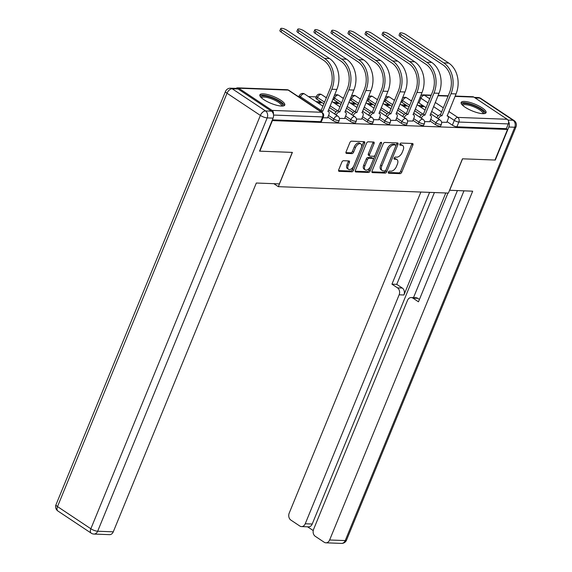 <?xml version="1.0" encoding="UTF-8"?>
<svg xmlns="http://www.w3.org/2000/svg" width="572" height="572" viewBox="0 0 572 572"><rect width="100%" height="100%" fill="white"/><g stroke="black" fill="none" stroke-linecap="round" stroke-linejoin="round"><path stroke-width="0.86" d="M388.374 172.136A1.187 0.679 123.6 0 0 388.467 173.152A1.187 0.679 123.6 0 0 388.695 173.223L400.078 173.652A1.695 0.972 123.6 0 0 401.766 172.179L412.898 145.031A1.695 0.972 123.6 0 0 412.769 143.579A1.695 0.972 123.6 0 0 412.448 143.486L401.065 143.057A1.187 0.679 123.6 0 0 399.878 144.08A1.187 0.679 123.6 0 0 399.971 145.095A1.187 0.679 123.6 0 0 400.2 145.166L401.673 145.224A5.42 3.103 123.6 0 1 402.695 145.538A5.42 3.103 123.6 0 1 403.117 150.179L402.195 152.438A5.42 3.103 123.6 0 1 396.782 157.136L395.309 157.078A1.187 0.679 123.6 0 0 394.129 158.108A1.187 0.679 123.6 0 0 394.222 159.123A1.187 0.679 123.6 0 0 394.444 159.195L395.917 159.252A5.42 3.103 123.6 0 1 396.939 159.559A5.42 3.103 123.6 0 1 397.368 164.207L396.439 166.466A5.42 3.103 123.6 0 1 391.033 171.164L389.561 171.107A1.187 0.679 123.6 0 0 388.374 172.136M482.804 113.664A13.456 3.646 22.3 0 0 486.064 112.655A13.456 3.646 22.3 0 0 478.821 105.942A13.456 3.646 22.3 0 0 464.421 101.437A13.456 3.646 22.3 0 0 461.161 102.438A13.456 3.646 22.3 0 0 468.404 109.152A13.456 3.646 22.3 0 0 482.804 113.664M281.51 106.07A13.456 3.646 22.3 0 0 284.777 105.062A13.456 3.646 22.3 0 0 277.534 98.348A13.456 3.646 22.3 0 0 263.134 93.844A13.456 3.646 22.3 0 0 259.874 94.845A13.456 3.646 22.3 0 0 267.11 101.566A13.456 3.646 22.3 0 0 281.51 106.07M343.522 160.718A1.695 0.972 123.6 0 0 341.834 162.183L338.71 169.805A1.695 0.972 123.6 0 0 338.846 171.25A1.695 0.972 123.6 0 0 339.16 171.35L351.809 171.829A1.695 0.972 123.6 0 0 353.496 170.363L364.629 143.215A1.695 0.972 123.6 0 0 364.5 141.763A1.695 0.972 123.6 0 0 364.178 141.663L351.537 141.184A1.695 0.972 123.6 0 0 349.842 142.657L346.074 151.852A1.695 0.972 123.6 0 0 346.203 153.303A1.695 0.972 123.6 0 0 346.525 153.403L351.937 153.611A1.695 0.972 123.6 0 0 353.625 152.138L355.498 147.576A4.533 2.595 123.6 0 1 360.875 143.915A4.533 2.595 123.6 0 1 361.232 147.79L353.896 165.665A4.533 2.595 123.6 0 1 348.527 169.333A4.533 2.595 123.6 0 1 348.169 165.451L349.385 162.469A1.695 0.972 123.6 0 0 349.256 161.018A1.695 0.972 123.6 0 0 348.934 160.925L343.522 160.718M507.521 129.465L494.98 160.038L462.455 158.816L448.398 193.079L278.328 186.665L292.385 152.395L259.852 151.172L272.394 120.592L507.521 129.465L506.349 128.679L508.301 123.917L458.851 122.05A3.453 0.937 -157.7 0 1 454.311 120.399L447.14 115.63M372.036 171.057A1.695 0.972 123.6 0 0 372.165 172.508A1.695 0.972 123.6 0 0 372.486 172.608L385.128 173.087A1.695 0.972 123.6 0 0 386.822 171.614L397.955 144.466A1.695 0.972 123.6 0 0 397.819 143.021A1.695 0.972 123.6 0 0 397.504 142.921L384.856 142.442A1.695 0.972 123.6 0 0 383.168 143.908L372.036 171.057M368.468 172.458L355.827 171.979A1.695 0.972 123.6 0 1 355.505 171.879A1.695 0.972 123.6 0 1 355.369 170.435L366.509 143.286A1.695 0.972 123.6 0 1 368.196 141.813L373.609 142.02A1.695 0.972 123.6 0 1 373.924 142.113A1.695 0.972 123.6 0 1 374.059 143.565L369.548 154.576A1.695 0.972 123.6 0 0 369.676 156.027A1.695 0.972 123.6 0 0 369.998 156.127L373.587 156.263A1.695 0.972 123.6 0 0 375.275 154.797L379.98 143.329A1.187 0.679 123.6 0 1 381.388 142.371A1.187 0.679 123.6 0 1 381.481 143.386L370.156 170.992A1.695 0.972 123.6 0 1 368.468 172.458L367.288 171.671L355.205 171.214M411.711 100.493L410.667 100.45M394.687 99.85L393.636 99.807M377.656 99.206L376.612 99.17M360.632 98.563L359.581 98.527M343.6 97.919L342.549 97.883M326.569 97.283L325.525 97.24M316.245 96.89L308.494 96.596M299.22 96.246L297.697 96.189M273.402 114.278A3.453 2.674 -87.8 0 0 272.072 110.403L238.731 88.224A3.453 2.674 -87.8 0 0 237.602 87.852A3.453 2.674 -87.8 0 0 236.057 88.41M506.349 128.679L456.899 126.812A3.453 0.937 -157.7 0 1 452.359 125.161L447.061 121.636M438.202 115.751L431.603 111.354M426.061 107.672L419.011 102.989L420.963 98.22A3.453 0.937 -157.7 0 1 420.034 97.383M455.169 96.06L472.729 96.718A3.453 2.674 92.2 0 1 473.859 97.097L507.207 119.276A3.453 2.674 92.2 0 1 508.301 123.917M424.56 121.6L429.744 121.693M402.945 105.999L406.342 106.127L404.568 104.955L404.125 106.049M407.536 120.957L412.712 121.057M385.914 105.362L389.31 105.484L387.544 104.311L387.094 105.405M390.504 120.32L395.681 120.413M368.89 104.719L372.279 104.848L370.513 103.668L370.063 104.762M373.473 119.677L378.657 119.77M351.859 104.075L355.255 104.204L353.482 103.024L353.038 104.118M356.449 119.033L361.626 119.126M334.834 103.432L338.224 103.561L336.458 102.381L336.007 103.475M339.418 118.39L344.601 118.483M317.803 102.788L321.192 102.917L319.426 101.745L318.983 102.831M323.001 117.768L327.57 117.839M333.154 120.671L333.848 118.976A3.453 0.937 -157.7 0 0 337.151 120.42A3.453 0.937 -157.7 0 0 339.225 120.37L338.531 122.058A3.453 0.937 22.3 0 1 336.458 122.115A3.453 0.937 22.3 0 1 333.154 120.671L327.856 117.146M350.186 121.307L350.879 119.62A3.453 0.937 -157.7 0 0 354.182 121.064A3.453 0.937 -157.7 0 0 356.256 121.014L355.562 122.701A3.453 0.937 22.3 0 1 353.489 122.751A3.453 0.937 22.3 0 1 350.186 121.307L344.887 117.782M336.036 111.897L329.429 107.5M323.888 103.818L316.838 99.128L317.531 97.44A3.453 0.937 -157.7 0 1 316.523 96.21L315.83 97.905A3.453 0.937 22.3 0 0 316.838 99.128M367.217 121.95L367.903 120.263A3.453 0.937 -157.7 0 0 371.214 121.707A3.453 0.937 -157.7 0 0 373.28 121.657L372.587 123.345A3.453 0.937 22.3 0 1 370.52 123.395A3.453 0.937 22.3 0 1 367.217 121.95L361.912 118.425M353.06 112.541L346.453 108.144M340.919 104.461L333.869 99.771L334.563 98.084A3.453 0.937 -157.7 0 1 333.633 97.247M384.241 122.594L384.935 120.906A3.453 0.937 -157.7 0 0 388.238 122.351A3.453 0.937 -157.7 0 0 390.311 122.294L389.618 123.988A3.453 0.937 22.3 0 1 387.544 124.038A3.453 0.937 22.3 0 1 384.241 122.594L378.943 119.069M370.091 113.184L363.485 108.787M357.943 105.105L350.901 100.415L351.594 98.727A3.453 0.937 -157.7 0 1 350.665 97.891M401.272 123.237L401.966 121.55A3.453 0.937 -157.7 0 0 405.269 122.994A3.453 0.937 -157.7 0 0 407.343 122.937L406.649 124.632A3.453 0.937 22.3 0 1 404.576 124.682A3.453 0.937 22.3 0 1 401.272 123.237L395.974 119.712M387.122 113.821L380.516 109.431M374.975 105.748L367.925 101.058L368.618 99.371A3.453 0.937 -157.7 0 1 367.689 98.534M418.296 123.881L418.99 122.186A3.453 0.937 -157.7 0 0 422.3 123.631A3.453 0.937 -157.7 0 0 424.367 123.581L423.673 125.268A3.453 0.937 22.3 0 1 421.607 125.325A3.453 0.937 22.3 0 1 418.296 123.881L412.998 120.356M404.147 114.464L397.54 110.074M392.006 106.392L384.956 101.702L385.65 100.007A3.453 0.937 -157.7 0 1 384.72 99.17M435.328 124.524L436.021 122.83A3.453 0.937 -157.7 0 0 439.325 124.274A3.453 0.937 -157.7 0 0 441.398 124.224L440.705 125.911A3.453 0.937 22.3 0 1 438.631 125.969A3.453 0.937 22.3 0 1 435.328 124.524L430.03 120.999M421.178 115.108L414.571 110.718M409.03 107.028L401.987 102.345L402.681 100.651A3.453 0.937 -157.7 0 1 401.751 99.814M278.328 186.665L273.852 183.683M441.591 122.244L446.768 122.336M419.977 106.642L423.366 106.771L421.6 105.598L421.149 106.685M421.6 105.598L418.211 105.47M404.568 104.955L401.179 104.826M387.544 104.311L384.148 104.183M370.513 103.668L367.124 103.539M353.482 103.024L350.093 102.896M336.458 102.381L333.061 102.259M319.426 101.745L316.037 101.616M332.94 98.935A3.453 0.937 22.3 0 0 333.869 99.771M349.971 99.578A3.453 0.937 22.3 0 0 350.901 100.415M366.995 100.222A3.453 0.937 22.3 0 0 367.925 101.058M384.026 100.865A3.453 0.937 22.3 0 0 384.956 101.702M401.058 101.509A3.453 0.937 22.3 0 0 401.987 102.345M272.365 119.855L320.663 121.672A3.453 0.937 22.3 0 0 321.5 121.414L323.459 116.652A3.453 0.937 -157.7 0 1 322.622 116.91L273.523 115.058M418.082 102.145A3.453 0.937 22.3 0 0 419.011 102.989M396.939 159.559L395.76 158.78A5.42 3.103 123.6 0 0 394.737 158.465L395.917 159.252M394.029 158.437L394.737 158.465M402.695 145.538L401.515 144.752A5.42 3.103 123.6 0 0 400.493 144.437L401.673 145.224M399.785 144.409L400.493 144.437M388.281 172.465L398.898 172.866A1.695 0.972 123.6 0 0 400.586 171.4L411.726 144.251A1.695 0.972 123.6 0 0 411.89 143.465M371.864 171.843L383.948 172.301A1.695 0.972 123.6 0 0 385.642 170.835L396.775 143.686A1.695 0.972 123.6 0 0 396.939 142.9M384.82 170.928A1.187 0.679 123.6 0 0 386 169.898L395.774 146.075A1.187 0.679 123.6 0 0 395.681 145.059A1.187 0.679 123.6 0 0 395.459 144.988L393.901 144.93A5.42 3.103 123.6 0 0 388.495 149.628L381.817 165.916A5.42 3.103 123.6 0 0 382.239 170.556A5.42 3.103 123.6 0 0 383.261 170.871L384.82 170.928M394.651 144.451A1.187 0.679 123.6 0 0 394.501 144.273A1.187 0.679 123.6 0 0 394.28 144.201L395.459 144.988M382.239 170.556L381.066 169.77A5.42 3.103 123.6 0 1 380.637 165.129L387.316 148.842A5.42 3.103 123.6 0 1 392.728 144.144L394.28 144.201M369.676 156.027L368.497 155.248A1.695 0.972 123.6 0 1 368.368 153.796L372.88 142.785A1.695 0.972 123.6 0 0 373.044 141.999M380.108 143.071L368.983 170.206L370.156 170.992M364.857 166.002A4.533 2.595 123.6 0 0 365.215 169.884A4.533 2.595 123.6 0 0 370.592 166.216L373.173 159.924A1.695 0.972 123.6 0 0 373.037 158.473A1.695 0.972 123.6 0 0 372.722 158.373L369.133 158.237A1.695 0.972 123.6 0 0 367.438 159.702L364.857 166.002L363.678 165.222A4.533 2.595 123.6 0 0 364.035 169.097L365.215 169.884M373.037 158.473L371.864 157.686A1.695 0.972 123.6 0 0 371.543 157.593L372.722 158.373M363.678 165.222L366.266 158.923A1.695 0.972 123.6 0 1 367.953 157.457L371.543 157.593M367.288 171.671A1.695 0.972 123.6 0 0 368.983 170.206M348.527 169.333L347.347 168.547A4.533 2.595 123.6 0 1 346.99 164.665L348.212 161.69A1.695 0.972 123.6 0 0 348.377 160.904M360.875 143.915L359.695 143.129A4.533 2.595 123.6 0 0 354.318 146.797L355.498 147.576M345.903 152.638L350.758 152.824A1.695 0.972 123.6 0 0 352.445 151.358L354.318 146.797M338.545 170.592L350.629 171.042A1.695 0.972 123.6 0 0 352.316 169.577L363.456 142.428A1.695 0.972 123.6 0 0 363.62 141.641M446.732 122.437L448.083 119.14A3.453 1.973 123.6 0 0 447.812 116.18A3.453 1.973 123.6 0 0 447.161 115.98L456.041 93.93A22.944 17.761 -87.8 0 0 448.748 63.07L406.099 34.699A3.968 1.073 22.3 0 0 402.302 33.033A3.968 1.073 22.3 0 0 399.914 33.097A3.968 1.073 22.3 0 0 401.079 34.506L400.257 36.508A3.968 1.073 -157.7 0 1 399.099 35.092L399.914 33.097M436.801 117.839L436.836 117.753A3.453 1.973 -56.4 0 1 440.283 114.765L441.977 115.787L451.022 93.736A22.944 17.761 -87.8 0 0 443.729 62.877L401.079 34.506M400.257 36.508L442.914 64.872A20.706 16.023 92.2 0 1 449.485 92.721L440.447 114.772M441.977 115.787L441.813 115.78A3.453 1.973 123.6 0 0 438.366 118.769L436.836 117.753M449.556 190.262L472.679 191.184L329.622 539.989L345.231 540.576L514.757 127.241L508.858 127.02L495.309 160.053L462.562 158.816L449.642 190.319M445.774 192.978L403.932 294.995L399.134 294.816L305.233 523.766L312.219 524.031A5.177 4.004 92.2 0 1 308.487 526.855L301.501 526.59A5.177 4.004 -87.8 0 0 305.233 523.766M399.134 294.816A5.177 4.004 -87.8 0 0 397.49 287.859L402.288 288.038A5.177 4.004 92.2 0 1 403.932 294.995M429.601 192.371L391.949 284.17L397.49 287.859M420.885 192.042L289.21 513.105A5.177 4.004 -87.8 0 0 290.855 520.07L299.807 526.025A5.177 4.004 -87.8 0 0 301.501 526.59M411.225 297.562L416.03 297.74A5.177 4.004 92.2 0 1 417.724 298.305L412.92 298.119A5.177 4.004 -87.8 0 0 411.225 297.562A5.177 4.004 -87.8 0 0 407.5 300.379L313.599 529.329A5.177 4.004 -87.8 0 0 315.243 536.293L324.195 542.249A5.177 4.004 -87.8 0 0 325.89 542.814A5.177 4.004 -87.8 0 0 329.622 539.989M307.586 526.819L313.234 530.573M412.92 298.119L418.461 301.809L463.963 190.855M508.858 127.02A5.177 4.004 -87.8 0 0 508.544 121.507M447.955 193.064L312.219 524.031M413.499 297.647L457.393 190.612M417.724 298.305L419.433 299.435M434.405 192.549L396.753 284.356L402.288 288.038M396.753 284.356L391.949 284.17M271.435 111.161L238.088 88.982L232.196 88.76L265.537 110.939L271.435 111.161A5.177 4.004 92.2 0 1 273.08 118.125L259.531 151.158L292.278 152.395L279.358 183.891L256.32 183.026L113.27 531.831A5.177 4.004 92.2 0 1 109.538 534.648L93.93 534.062A5.177 4.004 -87.8 0 0 97.662 531.238L113.27 531.831M230.502 88.195A5.177 5.177 0 0 0 225.511 91.406A5.177 1.401 22.3 0 0 227.027 93.243L57.507 506.585L90.848 528.764L260.374 115.422L227.027 93.243A5.177 2.96 123.6 0 1 232.196 88.76A5.177 4.004 -87.8 0 0 230.502 88.195L236.393 88.417A5.177 4.004 92.2 0 1 238.088 88.982M462.298 104.983A11.647 3.16 -157.7 0 1 468.382 103.954A11.647 3.16 -157.7 0 1 480.473 109.052A11.647 3.16 -157.7 0 1 483.469 113.664M482.761 113.656A10.782 2.924 22.3 0 0 482.768 113.635A10.782 2.924 22.3 0 0 479.615 109.803A10.782 2.924 22.3 0 0 469.29 105.291A10.782 2.924 22.3 0 0 462.812 105.455A10.782 2.924 22.3 0 0 462.805 105.477M485.535 113.227A13.37 3.625 22.3 0 0 481.567 109.095A13.37 3.625 22.3 0 0 461.132 103.217M261.011 97.39A11.647 3.16 -157.7 0 1 267.095 96.361A11.647 3.16 -157.7 0 1 279.186 101.459A11.647 3.16 -157.7 0 1 282.175 106.07M281.474 106.063A10.782 2.924 22.3 0 0 281.481 106.042A10.782 2.924 22.3 0 0 278.328 102.209A10.782 2.924 22.3 0 0 268.003 97.698A10.782 2.924 22.3 0 0 261.526 97.862A10.782 2.924 22.3 0 0 261.518 97.883M284.248 105.634A13.37 3.625 22.3 0 0 280.28 101.501A13.37 3.625 22.3 0 0 259.845 95.624M429.701 121.793L431.052 118.497A3.453 1.973 123.6 0 0 430.78 115.544A3.453 1.973 123.6 0 0 430.13 115.344L439.01 93.286A22.944 17.761 -87.8 0 0 431.724 62.427L389.067 34.055A3.968 1.073 22.3 0 0 385.271 32.397A3.968 1.073 22.3 0 0 382.89 32.454A3.968 1.073 22.3 0 0 384.048 33.862L383.226 35.864A3.968 1.073 -157.7 0 1 382.067 34.449L382.89 32.454M419.776 117.196L419.805 117.11A3.453 1.973 -56.4 0 1 423.251 114.121L424.946 115.144L433.991 93.093A22.944 17.761 -87.8 0 0 426.698 62.234L384.048 33.862M383.226 35.864L425.883 64.236A20.706 16.023 92.2 0 1 432.461 92.078L423.416 114.128M424.946 115.144L424.781 115.136A3.453 1.973 123.6 0 0 421.342 118.132L419.805 117.11M412.669 121.157L414.028 117.853A3.453 1.973 123.6 0 0 413.756 114.9A3.453 1.973 123.6 0 0 413.106 114.7L421.986 92.643A22.944 17.761 -87.8 0 0 414.693 61.783L372.043 33.412A3.968 1.073 22.3 0 0 368.239 31.753A3.968 1.073 22.3 0 0 365.858 31.81A3.968 1.073 22.3 0 0 367.017 33.226L366.202 35.221A3.968 1.073 -157.7 0 1 365.036 33.812L365.858 31.81M402.745 116.552L402.781 116.466A3.453 1.973 -56.4 0 1 406.22 113.478L407.915 114.5L416.959 92.45A22.944 17.761 -87.8 0 0 409.674 61.59L367.017 33.226M366.202 35.221L408.851 63.592A20.706 16.023 92.2 0 1 415.429 91.434L406.385 113.485M407.915 114.5L407.757 114.5A3.453 1.973 123.6 0 0 404.311 117.489L402.781 116.466M395.645 120.513L396.997 117.21A3.453 1.973 123.6 0 0 396.725 114.257A3.453 1.973 123.6 0 0 396.074 114.057L404.955 91.999A22.944 17.761 -87.8 0 0 397.662 61.14L355.012 32.768A3.968 1.073 22.3 0 0 351.215 31.11A3.968 1.073 22.3 0 0 348.827 31.167A3.968 1.073 22.3 0 0 349.993 32.583L349.17 34.577A3.968 1.073 -157.7 0 1 348.012 33.169L348.827 31.167M385.714 115.909L385.75 115.823A3.453 1.973 -56.4 0 1 389.196 112.834L390.891 113.864L399.935 91.813A22.944 17.761 -87.8 0 0 392.642 60.954L349.993 32.583M349.17 34.577L391.827 62.949A20.706 16.023 92.2 0 1 398.398 90.791L389.36 112.841M390.891 113.864L390.726 113.857A3.453 1.973 123.6 0 0 387.28 116.845L385.75 115.823M378.614 119.87L379.965 116.566A3.453 1.973 123.6 0 0 379.694 113.614A3.453 1.973 123.6 0 0 379.043 113.413L387.923 91.356A22.944 17.761 -87.8 0 0 380.637 60.496L337.98 32.125A3.968 1.073 22.3 0 0 334.184 30.466A3.968 1.073 22.3 0 0 331.803 30.53A3.968 1.073 22.3 0 0 332.961 31.939L332.146 33.934A3.968 1.073 -157.7 0 1 330.981 32.525L331.803 30.53M368.69 115.265L368.718 115.186A3.453 1.973 -56.4 0 1 372.165 112.191L373.859 113.22L382.904 91.17A22.944 17.761 -87.8 0 0 375.611 60.31L332.961 31.939M332.146 33.934L374.796 62.305A20.706 16.023 92.2 0 1 381.374 90.147L372.329 112.198M373.859 113.22L373.695 113.213A3.453 1.973 123.6 0 0 370.256 116.202L368.718 115.186M361.583 119.226L362.941 115.93A3.453 1.973 123.6 0 0 362.669 112.97A3.453 1.973 123.6 0 0 362.019 112.77L370.899 90.712A22.944 17.761 -87.8 0 0 363.606 59.853L320.956 31.489A3.968 1.073 22.3 0 0 317.153 29.823A3.968 1.073 22.3 0 0 314.772 29.887A3.968 1.073 22.3 0 0 315.93 31.296L315.115 33.29A3.968 1.073 -157.7 0 1 313.957 31.882L314.772 29.887M351.658 114.622L351.694 114.543A3.453 1.973 -56.4 0 1 355.133 111.554L356.828 112.577L365.873 90.526A22.944 17.761 -87.8 0 0 358.587 59.667L315.93 31.296M315.115 33.29L357.765 61.662A20.706 16.023 92.2 0 1 364.343 89.504L355.298 111.554M356.828 112.577L356.671 112.57A3.453 1.973 123.6 0 0 353.224 115.558L351.694 114.543M344.558 118.583L345.91 115.287A3.453 1.973 123.6 0 0 345.638 112.326A3.453 1.973 123.6 0 0 344.988 112.126L353.868 90.076A22.944 17.761 -87.8 0 0 346.575 59.216L303.925 30.845A3.968 1.073 22.3 0 0 300.128 29.179A3.968 1.073 22.3 0 0 297.74 29.243A3.968 1.073 22.3 0 0 298.906 30.652L298.083 32.654A3.968 1.073 -157.7 0 1 296.925 31.238L297.74 29.243M334.627 113.985L334.663 113.9A3.453 1.973 -56.4 0 1 338.109 110.911L339.804 111.933L348.848 89.883A22.944 17.761 -87.8 0 0 341.555 59.023L298.906 30.652M298.083 32.654L340.74 61.018A20.706 16.023 92.2 0 1 347.311 88.867L338.274 110.918M339.804 111.933L339.639 111.926A3.453 1.973 123.6 0 0 336.193 114.915L334.663 113.9M327.527 117.939L328.879 114.643A3.453 1.973 123.6 0 0 328.607 111.69A3.453 1.973 123.6 0 0 327.956 111.49L336.837 89.432A22.944 17.761 -87.8 0 0 329.551 58.573L286.894 30.202A3.968 1.073 22.3 0 0 283.097 28.536A3.968 1.073 22.3 0 0 280.716 28.6A3.968 1.073 22.3 0 0 281.874 30.009L281.059 32.011A3.968 1.073 -157.7 0 1 279.894 30.595L280.716 28.6M319.612 110.768A3.453 1.973 -56.4 0 1 321.078 110.267L322.772 111.29L331.817 89.239A22.944 17.761 -87.8 0 0 324.531 58.38L281.874 30.009M281.059 32.011L323.709 60.382A20.706 16.023 92.2 0 1 330.287 88.224L321.242 110.274M322.772 111.29L322.608 111.283A3.453 1.973 123.6 0 0 321.142 111.783M388.317 172.973L388.695 173.223M399.821 144.916L400.2 145.166M394.072 158.945L394.444 159.195M272.072 110.403L321.521 112.269L288.181 90.09L238.731 88.224M452.359 125.161L454.311 120.399A3.453 1.973 123.6 0 1 457.757 117.41L507.207 119.276M441.598 111.948L433.555 106.592M428.013 102.91L420.963 98.22A3.453 1.973 123.6 0 1 424.41 95.231L429.715 98.763M435.256 102.445L443.3 107.801M448.841 111.483L457.757 117.41A3.453 2.674 92.2 0 1 458.851 122.05L456.899 126.812M473.859 97.097L455.033 96.389M448.091 96.125L438.002 95.746M431.059 95.481L424.41 95.231A3.453 2.674 -87.8 0 0 423.28 94.859A3.453 3.453 0 0 0 420.627 95.953M339.225 120.37A3.453 3.453 0 0 0 337.945 116.188A3.453 1.973 -56.4 0 0 337.294 115.987A3.453 1.973 -56.4 0 0 333.848 118.976L328.55 115.451M320.778 110.282L300.507 96.797A3.453 0.937 -157.7 0 1 299.492 95.574L298.913 96.997M300.1 97.791L300.507 96.797A3.453 1.973 -56.4 0 1 303.947 93.808A3.453 1.973 123.6 0 1 304.597 94.008A3.453 3.453 0 0 0 299.492 95.574M356.256 121.014A3.453 3.453 0 0 0 354.969 116.831A3.453 1.973 -56.4 0 0 354.318 116.631A3.453 1.973 -56.4 0 0 350.879 119.62L345.581 116.095M337.809 110.925L330.123 105.813M324.581 102.131L317.531 97.44A3.453 1.973 -56.4 0 1 320.978 94.451A3.453 1.973 123.6 0 1 321.628 94.652A3.453 3.453 0 0 0 316.523 96.21M373.28 121.657A3.453 3.453 0 0 0 372 117.475A3.453 1.973 -56.4 0 0 371.35 117.274A3.453 1.973 -56.4 0 0 367.903 120.263L362.605 116.738M354.833 111.569L347.147 106.456M341.613 102.774L334.563 98.084A3.453 1.973 -56.4 0 1 338.009 95.095A3.453 1.973 123.6 0 1 338.66 95.295A3.453 3.453 0 0 0 334.22 95.81M390.311 122.294A3.453 3.453 0 0 0 389.031 118.111A3.453 1.973 -56.4 0 0 388.381 117.911A3.453 1.973 -56.4 0 0 384.935 120.906L379.636 117.382M371.864 112.212L364.178 107.1M358.637 103.41L351.594 98.727A3.453 1.973 -56.4 0 1 355.033 95.731A3.453 1.973 123.6 0 1 355.684 95.932A3.453 3.453 0 0 0 351.251 96.454M407.343 122.937A3.453 3.453 0 0 0 406.056 118.754A3.453 1.973 -56.4 0 0 405.405 118.554A3.453 1.973 -56.4 0 0 401.966 121.55L396.668 118.025M388.888 112.848L381.209 107.736M375.668 104.054L368.618 99.371A3.453 1.973 -56.4 0 1 372.065 96.375A3.453 1.973 123.6 0 1 372.715 96.575A3.453 3.453 0 0 0 368.275 97.097M424.367 123.581A3.453 3.453 0 0 0 423.087 119.398A3.453 1.973 -56.4 0 0 422.436 119.198A3.453 1.973 -56.4 0 0 418.99 122.186L413.692 118.661M405.92 113.492L398.234 108.38M392.699 104.697L385.65 100.007A3.453 1.973 -56.4 0 1 389.089 97.018A3.453 1.973 123.6 0 1 389.747 97.219A3.453 3.453 0 0 0 385.306 97.74M441.398 124.224A3.453 3.453 0 0 0 440.118 120.041A3.453 1.973 -56.4 0 0 439.468 119.841A3.453 1.973 -56.4 0 0 436.021 122.83L430.723 119.305M422.951 114.135L415.265 109.023M409.724 105.341L402.681 100.651A3.453 1.973 -56.4 0 1 406.12 97.662A3.453 1.973 123.6 0 1 406.771 97.862A3.453 3.453 0 0 0 402.338 98.384M320.663 121.672L322.622 116.91A3.453 2.674 92.2 0 0 321.521 112.269A3.453 1.973 -56.4 0 1 322.172 112.469L288.831 90.29A3.453 3.453 0 0 0 287.051 89.718L237.602 87.852M287.051 89.718A3.453 2.674 -87.8 0 1 288.181 90.09A3.453 1.973 -56.4 0 1 288.831 90.29M411.726 144.251L412.898 145.031M400.586 171.4L401.766 172.179M398.898 172.866L400.078 173.652M396.775 143.686L397.955 144.466M385.642 170.835L386.822 171.614M383.948 172.301L385.128 173.087M371.95 172.251L372.486 172.608M392.728 144.144L393.901 144.93M387.316 148.842L388.495 149.628M380.637 165.129L381.817 165.916M355.291 171.629L355.827 171.979M372.88 142.785L374.059 143.565M368.368 153.796L369.548 154.576M380.409 142.678L381.481 143.386M367.953 157.457L369.133 158.237M366.266 158.923L367.438 159.702M348.212 161.69L349.385 162.469M346.99 164.665L348.169 165.451M352.445 151.358L353.625 152.138M350.758 152.824L351.937 153.611M345.988 153.046L346.525 153.403M363.456 142.428L364.629 143.215M352.316 169.577L353.496 170.363M350.629 171.042L351.809 171.829M338.631 170.999L339.16 171.35M451.022 93.736L456.041 93.93M441.813 115.78L440.283 114.765M443.729 62.877L448.748 63.07M507.993 120.084L513.113 120.277L479.765 98.098L475.103 97.926M341.498 543.4A5.177 5.177 0 0 0 346.489 540.19A5.177 1.401 22.3 0 1 345.231 540.576A5.177 4.004 92.2 0 1 341.498 543.4L325.89 542.814M478.07 97.533A5.177 4.004 92.2 0 1 479.765 98.098A5.177 2.96 123.6 0 1 480.745 98.398A5.177 5.177 0 0 0 478.07 97.533L474.31 97.397M516.008 126.855A5.177 5.177 0 0 0 514.085 120.578A5.177 2.96 -56.4 0 0 513.113 120.277A5.177 4.004 92.2 0 1 514.757 127.241A5.177 1.401 22.3 0 0 516.008 126.855L346.489 540.19M273.08 118.125L267.181 117.903L97.662 531.238A5.177 1.401 22.3 0 1 90.848 528.764A5.177 2.96 123.6 0 0 91.255 533.197L57.915 511.018A5.177 2.96 -56.4 0 1 57.507 506.585A5.177 1.401 22.3 0 1 55.992 504.747A5.177 5.177 0 0 0 57.915 511.018M267.181 117.903A5.177 4.004 -87.8 0 0 265.537 110.939A5.177 2.96 -56.4 0 0 260.374 115.422A5.177 1.401 22.3 0 0 267.181 117.903M433.991 93.093L439.01 93.286M424.781 115.136L423.251 114.121M426.698 62.234L431.724 62.427M416.959 92.45L421.986 92.643M407.757 114.5L406.22 113.478M409.674 61.59L414.693 61.783M399.935 91.813L404.955 91.999M390.726 113.857L389.196 112.834M392.642 60.954L397.662 61.14M382.904 91.17L387.923 91.356M373.695 113.213L372.165 112.191M375.611 60.31L380.637 60.496M365.873 90.526L370.899 90.712M356.671 112.57L355.133 111.554M358.587 59.667L363.606 59.853M348.848 89.883L353.868 90.076M339.639 111.926L338.109 110.911M341.555 59.023L346.575 59.216M331.817 89.239L336.837 89.432M322.608 111.283L321.078 110.267M324.531 58.38L329.551 58.573M406.771 97.862L411.504 101.008M417.038 104.69L425.089 110.046M430.623 113.728L440.118 120.041M389.747 97.219L394.473 100.365M400.014 104.047L408.058 109.402M413.599 113.084L423.087 119.398M372.715 96.575L377.448 99.721M382.983 103.41L391.033 108.759M396.568 112.441L406.056 118.754M355.684 95.932L360.417 99.085M365.951 102.767L374.002 108.115M379.543 111.805L389.031 118.111M338.66 95.295L343.386 98.441M348.927 102.123L356.971 107.479M362.512 111.161L372 117.475M321.628 94.652L326.362 97.798M331.896 101.48L339.947 106.835M345.481 110.518L354.969 116.831M304.597 94.008L322.915 106.192M328.457 109.874L337.945 116.188M323.459 116.652A3.453 3.453 0 0 0 322.172 112.469M448.226 95.796L438.138 95.417M431.195 95.152L423.28 94.859M394.501 144.273L395.681 145.059M447.812 116.18L447.104 115.716M480.745 98.398L514.085 120.578M91.255 533.197A5.177 5.177 0 0 0 93.93 534.062M225.511 91.406L55.992 504.747M430.78 115.544L430.072 115.072M413.756 114.9L413.048 114.429M396.725 114.257L396.017 113.785M379.694 113.614L378.993 113.142M362.669 112.97L361.962 112.498M345.638 112.326L344.93 111.862M328.607 111.69L327.906 111.218"/></g></svg>
